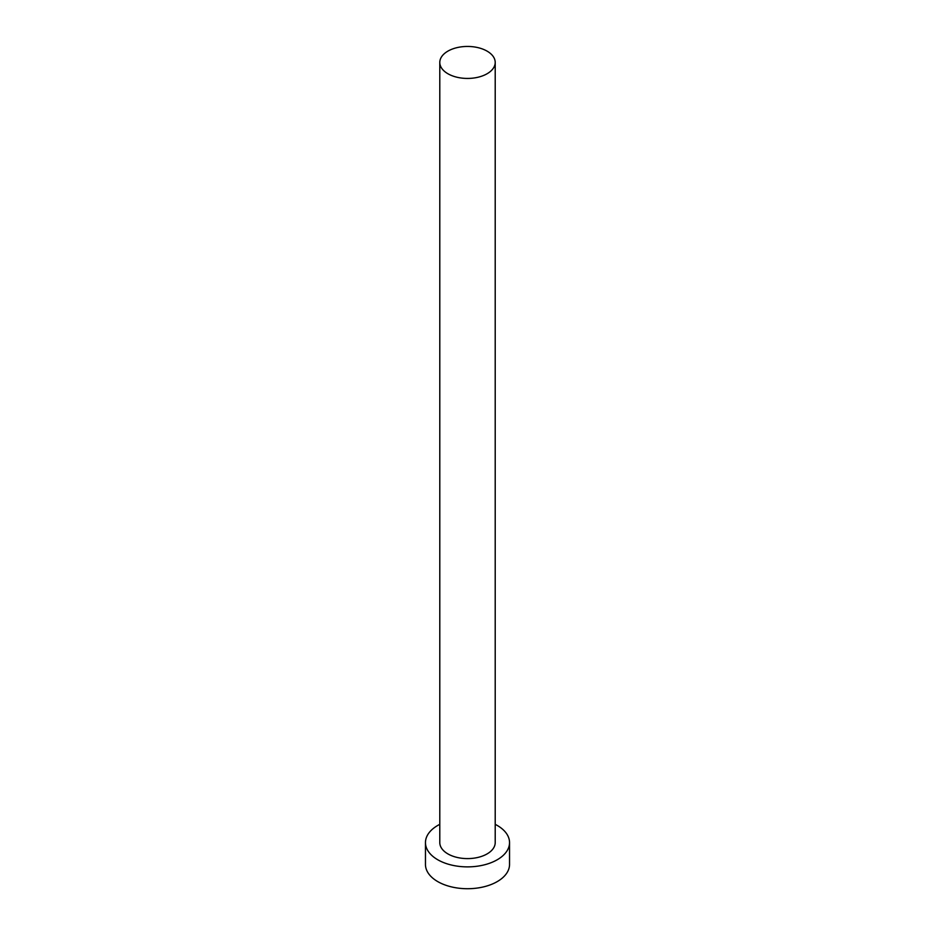 <?xml version="1.0" encoding="UTF-8"?>
<svg xmlns="http://www.w3.org/2000/svg" width="935" height="935" viewBox="0 0 935 935"><rect width="100%" height="100%" fill="white"/><g stroke="black" fill="none" stroke-linecap="round" stroke-linejoin="round"><path stroke-width="1.4" d="M447.912 73.748A27.711 16 0 0 0 478.101 77.219A27.711 16 0 0 0 495.211 62.435A27.711 16 0 0 0 487.088 51.133A27.711 16 0 0 0 456.899 47.662A27.711 16 0 0 0 439.789 62.435A27.711 16 0 0 0 447.912 73.748M439.789 62.435L439.789 842.599A27.711 16 0 0 0 447.912 853.912A27.711 16 0 0 0 478.101 857.383A27.711 16 0 0 0 495.211 842.599L495.211 62.435M439.789 824.343A42.04 24.275 0 0 0 425.46 842.599A42.04 24.275 0 0 0 437.767 859.768A42.04 24.275 0 0 0 483.594 865.027A42.04 24.275 0 0 0 509.54 842.599A42.04 24.275 0 0 0 497.233 825.441A42.04 24.275 0 0 0 495.211 824.343M425.46 842.599L425.46 864.443A42.04 24.275 0 0 0 437.767 881.611A42.04 24.275 0 0 0 483.594 886.871A42.04 24.275 0 0 0 509.54 864.443L509.54 842.599"/></g></svg>
